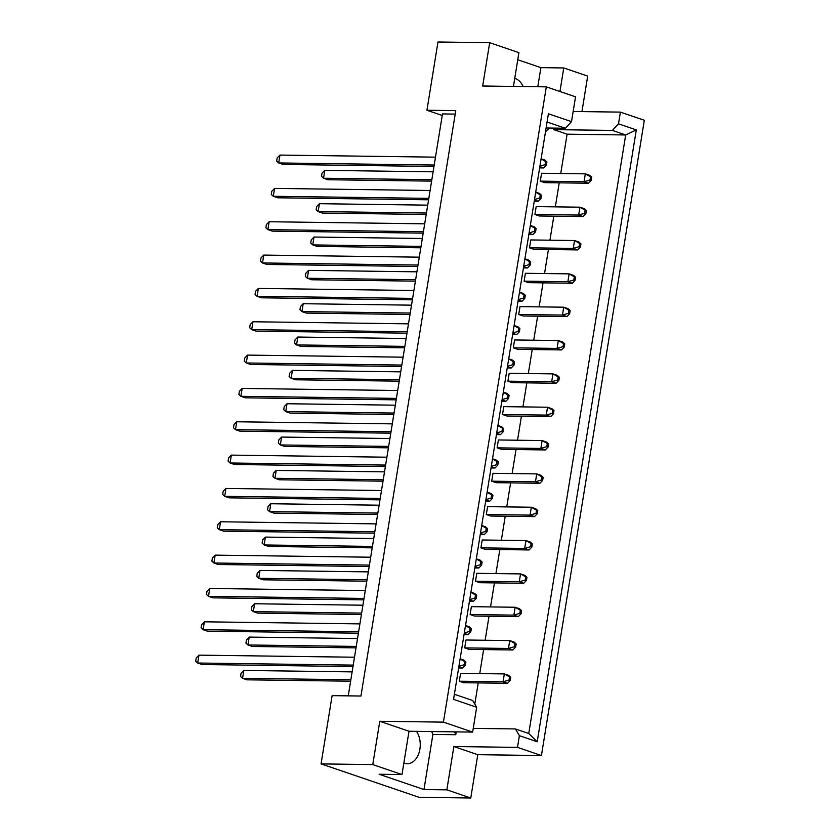 <?xml version="1.0" encoding="UTF-8"?>
<svg xmlns="http://www.w3.org/2000/svg" width="840" height="840" viewBox="0 0 840 840"><rect width="100%" height="100%" fill="white"/><g stroke="black" fill="none" stroke-linecap="round" stroke-linejoin="round"><path stroke-width="1.26" d="M416.483 731.336A18.858 12.716 -89.2 0 1 419.255 752.031A18.858 12.716 -89.2 0 1 407.295 763.728A18.858 12.716 -89.2 0 1 404.565 763.255A18.858 12.716 -89.2 0 1 403.862 762.982M514.742 78.424A18.858 12.716 -89.2 0 1 515.445 78.635A18.858 12.716 -89.2 0 1 523.131 86.552M372.771 764.589L401.993 774.553L409.007 731.241L379.785 721.276L372.771 764.589L321.058 763.896L419.066 797.307L470.768 798L477.792 754.688L453.863 746.529L517.503 747.38L519.393 735.672L515.424 728.942L528.759 733.488L625.695 134.967L612.36 130.421L618.492 123.827L636.311 129.895L537.212 741.751L519.393 735.672M465.99 640.006L464.709 647.881L469.13 649.383L512.883 649.971L508.463 648.459L509.744 640.584L465.99 640.006M460.593 673.344L459.312 681.219L463.733 682.721L507.486 683.308L503.066 681.797L504.346 673.922L460.593 673.344M456.236 731.871L455.774 734.716L454.577 731.85M554.022 128.1L553.77 129.633L567.105 134.18L560.731 173.523M559.23 182.837L555.335 206.861M553.823 216.174L549.938 240.198M548.425 249.512L544.541 273.536M543.029 282.849L539.133 306.873M537.631 316.197L533.736 340.211M532.224 349.534L528.339 373.548M526.827 382.872L522.942 406.886M521.43 416.209L517.534 440.223M516.033 449.547L512.138 473.571M510.626 482.885L506.741 506.909M505.229 516.222L501.344 540.246M499.832 549.559L495.936 573.583M494.435 582.897L490.539 606.921M489.027 616.235L485.142 640.259M483.63 649.572L479.745 673.596M478.233 682.909L474.8 704.088M545.496 131.702L549.454 128.037M470.117 614.534L474.527 616.046L518.28 616.634L513.87 615.122L515.141 607.247L471.387 606.659L470.117 614.534L513.87 615.122L519.813 613.357L521.052 613.778L521.567 610.627L520.327 610.207L519.813 613.357M475.514 581.196L479.923 582.708L523.677 583.296L519.267 581.784L520.538 573.909L476.784 573.321L475.514 581.196L519.267 581.784L525.21 580.02L526.449 580.44L526.964 577.29L525.725 576.87L525.21 580.02M480.911 547.859L485.331 549.371L529.085 549.948L524.664 548.447L525.945 540.572L482.192 539.984L480.911 547.859L524.664 548.447L530.618 546.683L531.846 547.102L532.361 543.952L531.121 543.533L530.618 546.683M486.308 514.521L490.728 516.033L534.481 516.611L530.061 515.109L531.342 507.234L487.589 506.646L486.308 514.521L530.061 515.109L536.014 513.345L537.254 513.765L537.758 510.615L536.529 510.195L536.014 513.345M491.715 481.183L496.125 482.685L539.879 483.273L535.469 481.772L536.739 473.897L492.986 473.308L491.715 481.183L535.469 481.772L541.412 480.007L542.65 480.428L543.165 477.278L541.926 476.858L541.412 480.007M497.112 447.846L501.522 449.348L545.275 449.935L540.865 448.434L542.136 440.559L498.382 439.971L497.112 447.846L540.865 448.434L546.808 446.659L548.048 447.09L548.562 443.94L547.323 443.51L546.808 446.659M502.509 414.509L506.93 416.01L550.683 416.598L546.263 415.096L547.544 407.221L503.79 406.634L502.509 414.509L546.263 415.096L552.216 413.322L553.445 413.753L553.959 410.603L552.72 410.172L552.216 413.322M507.906 381.171L512.327 382.673L556.08 383.26L551.659 381.759L552.941 373.884L509.187 373.296L507.906 381.171L551.659 381.759L557.613 379.985L558.852 380.405L559.356 377.255L558.127 376.834L557.613 379.985M513.313 347.834L517.724 349.335L561.477 349.923L557.067 348.421L558.337 340.546L514.584 339.959L513.313 347.834L557.067 348.421L563.01 346.647L564.249 347.067L564.764 343.917L563.525 343.497L563.01 346.647M518.711 314.496L523.12 315.998L566.874 316.586L562.464 315.074L563.735 307.199L519.981 306.621L518.711 314.496L562.464 315.074L568.407 313.31L569.646 313.73L570.161 310.58L568.922 310.159L568.407 313.31M524.107 281.159L528.528 282.66L572.282 283.248L567.861 281.736L569.142 273.861L525.389 273.284L524.107 281.159L567.861 281.736L573.815 279.972L575.043 280.392L575.558 277.242L574.319 276.822L573.815 279.972M529.505 247.821L533.925 249.322L577.678 249.911L573.258 248.399L574.539 240.524L530.785 239.946L529.505 247.821L573.258 248.399L579.212 246.635L580.45 247.054L580.954 243.905L579.726 243.484L579.212 246.635M534.912 214.473L539.322 215.985L583.075 216.573L578.666 215.061L579.936 207.186L536.183 206.598L534.912 214.473L578.666 215.061L584.609 213.297L585.848 213.717L586.362 210.567L585.123 210.147L584.609 213.297M540.309 181.136L544.719 182.648L588.473 183.236L584.062 181.724L585.333 173.849L541.579 173.261L540.309 181.136L584.062 181.724L590.005 179.959L591.245 180.38L591.759 177.23L590.52 176.809L590.005 179.959M581.942 111.605L587.696 76.104L563.766 67.945L559.954 91.508M401.993 774.553L379.124 774.249L423.969 789.537L446.849 789.841L453.863 746.529M446.849 789.841L470.768 798M453.558 699.374L548.404 113.778L571.515 121.653L575.537 96.82L546.315 86.856L443.425 722.127L472.647 732.091L476.669 707.259L453.558 699.374M477.792 754.688L541.422 755.538L517.503 747.38M541.422 755.538L644.322 120.267L620.393 112.119L618.492 123.827M513.44 86.415L518.91 52.657L489.689 42.693L482.675 86.005L546.315 86.856M573.163 111.479L620.393 112.119M409.007 731.241L472.647 732.091M379.785 721.276L443.425 722.127M489.689 42.693L437.976 42L426.93 110.25L442.239 115.479M537.8 86.74L540.897 67.641L517.766 59.755M540.897 67.641L563.766 67.945M426.93 110.25L455.763 110.639L360.948 696.024L332.115 695.646L321.058 763.896M455.207 114.104L442.491 113.936L348.243 695.856M567.105 134.18L625.695 134.967L636.311 129.895M473.245 728.375L515.424 728.942M423.969 789.537L432.905 734.412L455.774 734.716M454.377 694.271L472.7 700.518L476.669 707.259M546.095 127.995L565.383 128.258L547.071 122.01M571.515 121.653L565.383 128.258M553.77 129.633L612.36 130.421M432.905 734.412L431.707 731.546M537.212 741.751L528.759 733.488M464.163 664.745L465.402 665.165L465.906 662.014L464.678 661.595L464.163 664.745L458.913 666.299M354.501 657.226L198.965 655.148L197.684 663.023L353.22 665.101M460.12 658.844L463.901 660.135L465.906 662.014M352.989 666.55L202.104 664.524L197.684 663.023L195.678 661.143L196.192 657.993L198.965 655.148M458.64 667.957L462.63 668.01L458.84 666.719M460.1 658.98L464.678 661.595M465.402 665.165L462.63 668.01M509.019 680.033L510.248 680.452L510.762 677.303L509.523 676.883L509.019 680.033L503.066 681.797L459.312 681.219M352.128 671.885L243.821 670.436L242.54 678.311L350.847 679.76M509.523 676.883L504.346 673.922L508.757 675.433L510.762 677.303M350.616 681.208L246.96 679.823L242.54 678.311L240.534 676.442L241.048 673.292L243.821 670.436M510.248 680.452L507.486 683.308M469.56 631.407L470.799 631.827L471.314 628.677L470.075 628.257L469.56 631.407L464.31 632.961M359.898 623.889L204.362 621.81L203.091 629.685L358.617 631.764M465.518 625.506L469.308 626.798L471.314 628.677M358.386 633.202L207.501 631.187L203.091 629.685L201.085 627.805L201.59 624.655L204.362 621.81M464.037 634.62L468.027 634.673L464.237 633.381M465.497 625.643L470.075 628.257M470.799 631.827L468.027 634.673M514.416 646.695L515.655 647.115L516.159 643.965L514.931 643.545L514.416 646.695L508.463 648.459L464.709 647.881M357.525 638.547L249.218 637.098L247.936 644.973L356.244 646.422M514.931 643.545L509.744 640.584L514.154 642.096L516.159 643.965M356.013 647.871L252.357 646.475L247.936 644.973L245.931 643.104L246.446 639.954L249.218 637.098M515.655 647.115L512.883 649.971M474.957 598.07L476.196 598.49L476.711 595.34L475.471 594.92L474.957 598.07L469.707 599.624M365.295 590.551L209.759 588.473L208.488 596.348L364.024 598.426M470.915 592.169L474.705 593.46L476.711 595.34M363.783 599.865L212.898 597.849L208.488 596.348L206.483 594.468L206.987 591.318L209.759 588.473M469.445 601.283L473.424 601.335L469.644 600.044M470.894 592.305L475.471 594.92M476.196 598.49L473.424 601.335M485.762 531.384L487.001 531.804L487.505 528.654L486.276 528.234L485.762 531.384L480.512 532.948M376.1 523.877L220.563 521.787L219.282 529.662L374.819 531.752M481.719 525.494L485.499 526.785L487.505 528.654M374.588 533.19L223.703 531.174L219.282 529.662L217.277 527.793L217.791 524.643L220.563 521.787M480.239 534.607L484.229 534.66L480.438 533.369M481.698 525.63L486.276 528.234M487.001 531.804L484.229 534.66M496.556 464.709L497.794 465.129L498.309 461.979L497.07 461.559L496.556 464.709L491.306 466.274M386.894 457.202L231.357 455.112L230.087 462.987L385.623 465.077M492.513 458.819L496.304 460.11L498.309 461.979M385.381 466.515L234.497 464.499L230.087 462.987L228.081 461.118L228.585 457.968L231.357 455.112M491.043 467.933L495.023 467.985L491.243 466.694M492.492 458.945L497.07 461.559M497.794 465.129L495.023 467.985M507.36 398.034L508.599 398.454L509.103 395.304L507.875 394.884L507.36 398.034L502.11 399.599M397.698 390.516L242.162 388.437L240.881 396.312L396.417 398.391M503.318 392.144L507.098 393.435L509.103 395.304M396.186 399.84L245.301 397.824L240.881 396.312L238.875 394.443L239.39 391.293L242.162 388.437M501.837 401.257L505.827 401.31L502.036 400.019M503.296 392.269L507.875 394.884M508.599 398.454L505.827 401.31M362.922 605.21L254.615 603.76L253.344 611.635L361.651 613.085M520.327 610.207L515.141 607.247L519.551 608.759L521.567 610.627M361.41 614.534L257.754 613.137L253.344 611.635L251.339 609.767L251.843 606.617L254.615 603.76M521.052 613.778L518.28 616.634M373.727 538.534L265.419 537.086L264.138 544.961L372.445 546.409M531.121 543.533L525.945 540.572L530.355 542.073L532.361 543.952M372.215 547.848L268.559 546.462L264.138 544.961L262.132 543.081L262.647 539.931L265.419 537.086M531.846 547.102L529.085 549.948M384.52 471.86L276.213 470.411L274.943 478.286L383.25 479.735M541.926 476.858L536.739 473.897L541.159 475.398L543.165 477.278M383.008 481.173L279.353 479.787L274.943 478.286L272.937 476.406L273.441 473.256L276.213 470.411M542.65 480.428L539.879 483.273M395.325 405.185L287.018 403.736L285.737 411.611L394.044 413.06M552.72 410.172L547.544 407.221L551.953 408.723L553.959 410.603M393.813 414.498L290.157 413.112L285.737 411.611L283.731 409.731L284.245 406.581L287.018 403.736M553.445 413.753L550.683 416.598M480.365 564.722L481.593 565.152L482.108 562.002L480.869 561.572L480.365 564.722L475.104 566.286M370.692 557.214L215.166 555.135L213.885 563.01L369.421 565.089M476.312 558.831L480.102 560.123L482.108 562.002M369.191 566.528L218.305 564.512L213.885 563.01L211.88 561.13L212.394 557.981L215.166 555.135M474.842 567.945L478.832 567.998L475.041 566.706M476.291 558.968L480.869 561.572M481.593 565.152L478.832 567.998M491.159 498.046L492.398 498.467L492.912 495.317L491.673 494.897L491.159 498.046L485.909 499.611M381.497 490.539L225.96 488.45L224.69 496.325L380.216 498.414M487.116 492.156L490.906 493.447L492.912 495.317M379.985 499.853L229.1 497.837L224.69 496.325L222.684 494.456L223.188 491.306L225.96 488.45M485.636 501.27L489.626 501.322L485.835 500.031M487.095 492.293L491.673 494.897M492.398 498.467L489.626 501.322M501.963 431.372L503.192 431.792L503.706 428.642L502.467 428.221L501.963 431.372L496.703 432.936M392.291 423.864L236.765 421.774L235.484 429.649L391.02 431.739M497.91 425.481L501.701 426.772L503.706 428.642M390.789 433.178L239.904 431.161L235.484 429.649L233.478 427.781L233.993 424.631L236.765 421.774M496.44 434.595L500.43 434.647L496.64 433.356M497.889 425.607L502.467 428.221M503.192 431.792L500.43 434.647M512.757 364.697L513.996 365.117L514.51 361.967L513.272 361.546L512.757 364.697L507.507 366.261M403.095 357.179L247.559 355.1L246.288 362.975L401.814 365.054M508.715 358.806L512.505 360.098L514.51 361.967M401.583 366.503L250.698 364.476L246.288 362.975L244.283 361.106L244.787 357.956L247.559 355.1M507.234 367.92L511.224 367.973L507.433 366.681M508.694 358.932L513.272 361.546M513.996 365.117L511.224 367.973M368.319 571.872L260.012 570.423L258.741 578.298L367.048 579.747M525.725 576.87L520.538 573.909L524.958 575.411L526.964 577.29M366.818 581.186L263.151 579.8L258.741 578.298L256.736 576.419L257.24 573.269L260.012 570.423M526.449 580.44L523.677 583.296M379.124 505.197L270.816 503.748L269.535 511.623L377.843 513.072M536.529 510.195L531.342 507.234L535.752 508.736L537.758 510.615M377.612 514.51L273.956 513.125L269.535 511.623L267.529 509.744L268.044 506.594L270.816 503.748M537.254 513.765L534.481 516.611M389.918 438.522L281.61 437.073L280.34 444.948L388.647 446.397M547.323 443.51L542.136 440.559L546.557 442.06L548.562 443.94M388.416 447.836L284.75 446.45L280.34 444.948L278.334 443.069L278.838 439.919L281.61 437.073M548.048 447.09L545.275 449.935M400.722 371.847L292.415 370.387L291.133 378.262L399.441 379.722M558.127 376.834L552.941 373.884L557.351 375.385L559.356 377.255M399.21 381.161L295.554 379.774L291.133 378.262L289.128 376.394L289.643 373.244L292.415 370.387M558.852 380.405L556.08 383.26M406.119 338.499L297.812 337.05L296.541 344.925L404.849 346.374M563.525 343.497L558.337 340.546L562.758 342.048L564.764 343.917M404.607 347.823L300.951 346.437L296.541 344.925L294.536 343.056L295.04 339.906L297.812 337.05M564.249 347.067L561.477 349.923M416.923 271.824L308.616 270.375L307.335 278.25L415.643 279.699M574.319 276.822L569.142 273.861L573.552 275.373L575.558 277.242M415.411 281.148L311.756 279.762L307.335 278.25L305.33 276.381L305.844 273.231L308.616 270.375M575.043 280.392L572.282 283.248M427.718 205.149L319.41 203.7L318.139 211.575L426.447 213.024M585.123 210.147L579.936 207.186L584.356 208.698L586.362 210.567M426.206 214.473L322.55 213.077L318.139 211.575L316.134 209.706L316.638 206.556L319.41 203.7M585.848 213.717L583.075 216.573M411.516 305.161L303.209 303.713L301.938 311.588L410.245 313.036M568.922 310.159L563.735 307.199L568.155 308.711L570.161 310.58M410.015 314.486L306.348 313.1L301.938 311.588L299.933 309.719L300.437 306.569L303.209 303.713M569.646 313.73L566.874 316.586M422.32 238.487L314.013 237.038L312.732 244.913L421.04 246.362M579.726 243.484L574.539 240.524L578.949 242.036L580.954 243.905M420.808 247.81L317.153 246.414L312.732 244.913L310.727 243.044L311.241 239.894L314.013 237.038M580.45 247.054L577.678 249.911M433.115 171.811L324.807 170.363L323.536 178.238L431.844 179.686M590.52 176.809L585.333 173.849L589.754 175.35L591.759 177.23M431.613 181.125L327.947 179.739L323.536 178.238L321.531 176.369L322.035 173.208L324.807 170.363M591.245 180.38L588.473 183.236M523.562 298.022L524.79 298.442L525.305 295.292L524.066 294.871L523.562 298.022L518.301 299.576M413.889 290.504L258.363 288.425L257.082 296.3L412.619 298.379M519.509 292.12L523.299 293.412L525.305 295.292M412.388 299.828L261.502 297.801L257.082 296.3L255.077 294.42L255.591 291.27L258.363 288.425M518.038 301.235L522.029 301.287L518.238 300.006M519.488 292.257L524.066 294.871M524.79 298.442L522.029 301.287M534.356 231.347L535.595 231.767L536.109 228.617L534.87 228.197L534.356 231.347L529.106 232.901M424.694 223.828L269.157 221.75L267.887 229.625L423.423 231.703M530.313 225.446L534.104 226.737L536.109 228.617M423.181 233.142L272.296 231.126L267.887 229.625L265.881 227.745L266.385 224.595L269.157 221.75M528.832 234.559L532.822 234.612L529.032 233.321M530.292 225.582L534.87 228.197M535.595 231.767L532.822 234.612M545.16 164.661L546.389 165.091L546.903 161.941L545.664 161.511L545.16 164.661L539.9 166.226M435.488 157.153L279.962 155.075L278.681 162.95L434.217 165.028M541.107 158.771L544.898 160.062L546.903 161.941M433.986 166.467L283.101 164.451L278.681 162.95L276.675 161.07L277.19 157.92L279.962 155.075M539.637 167.885L543.627 167.937L539.837 166.646M541.086 158.907L545.664 161.511M546.389 165.091L543.627 167.937M518.154 331.359L519.393 331.779L519.908 328.629L518.668 328.209L518.154 331.359L512.904 332.913M408.492 323.841L252.956 321.762L251.685 329.637L407.221 331.716M514.111 325.469L517.902 326.76L519.908 328.629M406.98 333.165L256.095 331.139L251.685 329.637L249.679 327.768L250.194 324.618L252.956 321.762M512.642 334.572L516.621 334.635L512.841 333.344M514.091 325.594L518.668 328.209M519.393 331.779L516.621 334.635M528.958 264.684L530.197 265.104L530.702 261.954L529.473 261.534L528.958 264.684L523.708 266.238M419.296 257.166L263.76 255.087L262.479 262.962L418.016 265.041M524.916 258.783L528.696 260.075L530.702 261.954M417.784 266.49L266.899 264.464L262.479 262.962L260.474 261.083L260.988 257.933L263.76 255.087M523.436 267.897L527.426 267.95L523.635 266.658M524.895 258.92L529.473 261.534M530.197 265.104L527.426 267.95M539.752 198.009L540.992 198.429L541.506 195.279L540.267 194.859L539.752 198.009L534.503 199.563M430.091 190.491L274.554 188.412L273.284 196.287L428.82 198.366M535.71 192.108L539.5 193.4L541.506 195.279M428.579 199.804L277.694 197.788L273.284 196.287L271.278 194.408L271.793 191.258L274.554 188.412M534.24 201.222L538.22 201.275L534.44 199.983M535.689 192.245L540.267 194.859M540.992 198.429L538.22 201.275"/></g></svg>
